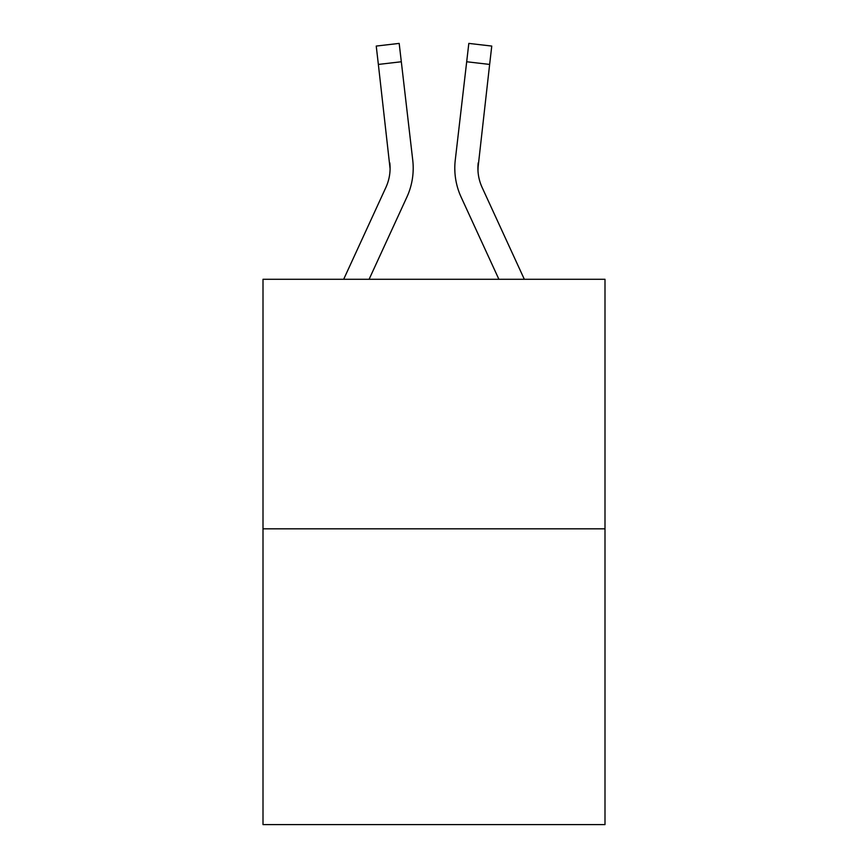 <?xml version="1.0" encoding="UTF-8"?>
<svg xmlns="http://www.w3.org/2000/svg" width="868" height="868" viewBox="0 0 868 868"><rect width="100%" height="100%" fill="white"/><g stroke="black" fill="none" stroke-linecap="round" stroke-linejoin="round"><path stroke-width="1.3" d="M604.996 528.829L604.996 279.279L263.004 279.279L263.004 824.6L604.996 824.6L604.996 528.829L263.004 528.829M406.864 197.134L369.106 279.279L406.864 197.134A69.321 69.321 0 0 0 412.745 160.189L401.32 61.758L378.361 64.427L376.235 46.069L399.182 43.4L376.235 46.069L399.182 43.4L376.235 46.069L399.182 43.4L376.235 46.069L399.182 43.4L376.235 46.069L399.182 43.4L376.235 46.069L399.182 43.4L376.235 46.069L399.182 43.4L376.235 46.069L399.182 43.4L376.235 46.069L399.182 43.4L376.235 46.069L399.182 43.4L376.235 46.069L399.182 43.4L376.235 46.069L399.182 43.4L376.235 46.069L399.182 43.4L376.235 46.069L399.182 43.4L376.235 46.069L399.182 43.4L376.235 46.069L399.182 43.4L376.235 46.069L399.182 43.4L376.235 46.069L399.182 43.4L376.235 46.069L399.182 43.4L376.235 46.069L399.182 43.4L401.32 61.758M413.081 172.265L413.201 169.184M412.419 157.412L412.745 160.189L412.419 157.412M461.136 197.134L498.894 279.279L461.136 197.134A69.321 69.321 0 0 1 455.255 160.189L468.818 43.4L491.765 46.069L468.818 43.4L491.765 46.069L468.818 43.4L491.765 46.069L468.818 43.4L491.765 46.069L468.818 43.4L491.765 46.069L468.818 43.4L491.765 46.069L468.818 43.4L491.765 46.069L468.818 43.4L491.765 46.069L489.639 64.427L466.68 61.758M454.799 168.848L454.919 172.265L454.799 168.848M524.326 279.279L482.131 187.477A46.21 46.21 0 0 1 477.91 168.728L489.639 64.427M477.986 170.898L478.214 162.848L477.986 170.898M477.91 168.728A46.21 46.21 0 0 0 482.131 187.477A46.21 46.21 0 0 1 477.91 168.728A46.21 46.21 0 0 0 482.131 187.477A46.21 46.21 0 0 1 477.91 168.728A46.21 46.21 0 0 0 482.131 187.477A46.21 46.21 0 0 1 477.91 168.728A46.21 46.21 0 0 0 482.131 187.477A46.21 46.21 0 0 1 477.91 168.728A46.21 46.21 0 0 0 482.131 187.477A46.21 46.21 0 0 1 477.91 168.728A46.21 46.21 0 0 0 482.131 187.477A46.21 46.21 0 0 1 477.91 168.728A46.21 46.21 0 0 0 482.131 187.477A46.21 46.21 0 0 1 477.91 168.728A46.21 46.21 0 0 0 482.131 187.477A46.21 46.21 0 0 1 477.91 168.728L478.214 162.848A46.21 46.21 0 0 0 482.131 187.477A46.21 46.21 0 0 1 477.91 168.728L478.214 162.848M343.674 279.279L385.869 187.477A46.21 46.21 0 0 0 390.09 168.739L378.361 64.427M385.869 187.477A46.21 46.21 0 0 0 390.09 168.739A46.21 46.21 0 0 1 385.869 187.477A46.21 46.21 0 0 0 390.09 168.739L389.786 162.848A46.21 46.21 0 0 1 385.869 187.477M399.182 43.4L376.235 46.069M491.765 46.069L468.818 43.4"/></g></svg>
